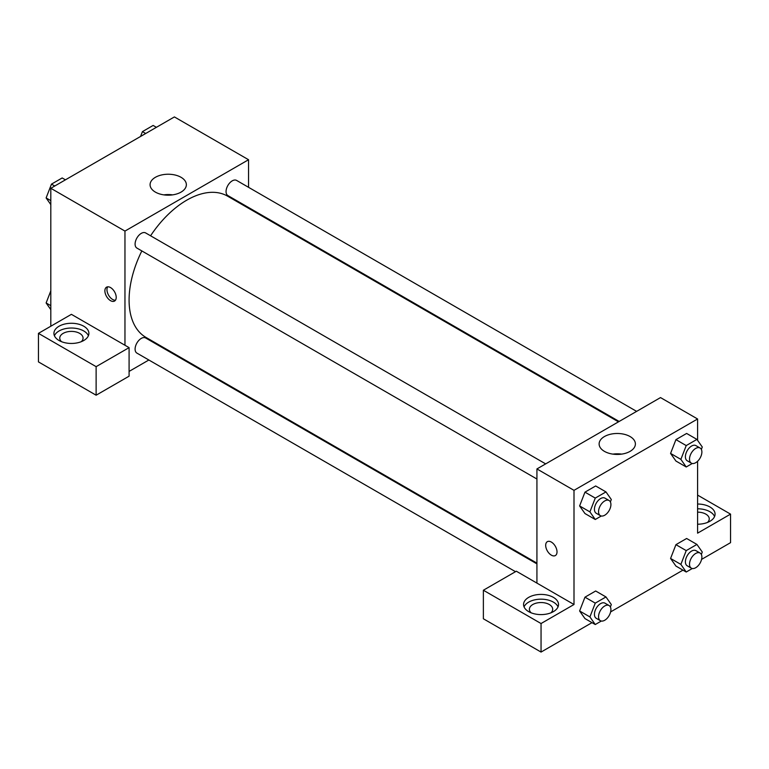 <?xml version="1.0" encoding="UTF-8"?>
<svg xmlns="http://www.w3.org/2000/svg" width="769" height="769" viewBox="0 0 769 769"><rect width="100%" height="100%" fill="white"/><g stroke="black" fill="none" stroke-linecap="round" stroke-linejoin="round"><path stroke-width="1.15" d="M50.812 326.229L50.812 188.28L174.4 116.926L248.55 159.731L248.55 187.319M248.55 207.505L248.55 208.264M181.042 177.303A18.139 10.478 180 0 1 186.358 184.704A18.139 10.478 180 0 1 168.219 195.182A18.139 10.478 180 0 1 150.08 184.704A18.139 10.478 180 0 1 161.279 175.034A18.139 10.478 180 0 1 181.042 177.303M124.963 345.252L71.411 314.338L38.45 333.362L96.125 366.659L129.086 347.636L124.963 345.252L124.963 231.085L50.812 188.28M124.963 231.085L248.55 159.731M172.612 194.874A18.139 10.478 0 0 0 163.826 194.874M110.544 300.66A8.007 4.624 60 0 1 105.315 293.604A8.007 4.624 60 0 1 106.535 287.183A8.007 4.624 60 0 1 114.552 291.807A8.007 4.624 60 0 1 114.552 301.054A8.007 4.624 60 0 1 110.544 300.66M107.718 286.818A8.007 4.624 -120 0 0 112.62 299.458A8.007 4.624 -120 0 0 115.446 300.218M59.05 326.229A17.476 10.093 180 0 1 78.092 324.037A17.476 10.093 180 0 1 88.887 333.362A17.476 10.093 180 0 1 71.411 343.455A17.476 10.093 180 0 1 53.926 333.362A17.476 10.093 180 0 1 59.05 326.229M88.397 335.745A17.476 10.093 0 0 0 76.131 328.401A17.476 10.093 0 0 0 59.05 330.987A17.476 10.093 0 0 0 54.426 335.745M61.53 341.686A11.65 6.729 180 0 1 59.751 338.12A11.65 6.729 180 0 1 66.951 331.91A11.65 6.729 180 0 1 79.649 333.362A11.65 6.729 180 0 1 83.062 338.12A11.65 6.729 180 0 1 81.283 341.686M38.45 333.362L38.45 361.901L96.125 395.208L129.086 376.176L129.086 347.636M96.125 366.659L96.125 395.208M166.988 349.539L166.325 349.914M148.85 360.007L129.086 371.417M536.925 563.879L145.649 337.976A8.738 5.047 120 0 0 138.91 340.311A8.738 5.047 120 0 0 135.094 349.107A8.738 5.047 120 0 0 136.911 353.106L515.499 571.684M636.626 411.377L236.612 180.427A8.738 5.047 120 0 0 229.873 182.762A8.738 5.047 120 0 0 226.057 191.558A8.738 5.047 120 0 0 227.864 195.557L619.151 421.46M545.663 463.89L145.649 232.94A8.738 5.047 120 0 0 138.91 235.285A8.738 5.047 120 0 0 135.094 244.071A8.738 5.047 120 0 0 136.911 248.079L536.925 479.029M141.842 250.925A81.562 47.092 120 0 0 129.086 300.064A81.562 47.092 120 0 0 145.975 337.408L536.925 563.119M618.487 421.845L227.537 196.133A81.562 47.092 120 0 0 150.58 235.785M536.925 583.104L516.326 571.213L483.374 590.236L541.049 623.534L574.001 604.511L536.925 583.104L536.925 468.936L660.513 397.583L697.589 418.99L697.589 440.339M483.374 590.236L483.374 618.776L541.049 652.074L592.015 622.65M610.615 611.913L682.968 570.137M701.578 559.39L730.55 542.664L730.55 514.125L697.589 533.157L697.589 461.265M697.589 512.154A11.65 6.729 180 0 1 705.836 514.125A11.65 6.729 180 0 1 709.249 518.883A11.65 6.729 180 0 1 707.47 522.449M714.574 516.508A17.476 10.093 0 0 0 697.589 508.79M697.589 504.031A17.476 10.093 180 0 1 715.074 514.125A17.476 10.093 180 0 1 697.589 524.218M531.168 612.835A11.65 6.729 180 0 1 529.399 609.269A11.65 6.729 180 0 1 541.049 602.54A11.65 6.729 180 0 1 552.7 609.269A11.65 6.729 180 0 1 550.921 612.835M558.034 606.885A17.476 10.093 0 0 0 545.769 599.551A17.476 10.093 0 0 0 528.688 602.127A17.476 10.093 0 0 0 524.064 606.885M528.688 597.369A17.476 10.093 180 0 1 547.739 595.187A17.476 10.093 180 0 1 558.525 604.511A17.476 10.093 180 0 1 541.049 614.594A17.476 10.093 180 0 1 523.564 604.511A17.476 10.093 180 0 1 528.688 597.369M541.049 623.534L541.049 652.074M697.589 495.101L730.55 514.125M692.283 568.522L686.227 572.021L680.873 564.398L686.227 550.614L675.932 544.663L686.63 538.483L675.932 544.663L670.578 558.457L675.932 566.071L670.568 558.467M692.283 463.486L686.227 466.985L675.932 461.035L670.568 453.441L675.932 439.628L686.63 433.447L675.932 439.628L686.227 445.578L696.925 439.397L702.28 447.01L701.347 449.413M601.32 515.999L595.264 519.498L584.969 513.548L579.605 505.954M595.264 519.498L589.91 511.885L595.264 498.091L584.969 492.15L595.667 485.97L584.969 492.15L579.615 505.935L584.969 513.548M601.32 621.035L595.264 624.534L589.91 616.921L595.264 603.127L584.969 597.177L595.667 590.996L584.969 597.177L579.615 610.971L584.969 618.584L579.605 610.99M574.001 604.511L574.001 490.343L697.589 418.99M630.09 436.552A18.139 10.478 180 0 1 635.396 443.963A18.139 10.478 180 0 1 617.257 454.431A18.139 10.478 180 0 1 599.118 443.963A18.139 10.478 180 0 1 610.317 434.283A18.139 10.478 180 0 1 630.09 436.552M574.001 490.343L536.925 468.936M621.66 454.123A18.139 10.478 0 0 0 612.864 454.123M547.345 541.674A8.007 4.624 -120 0 0 546.115 548.095A8.007 4.624 -120 0 0 551.344 555.151A8.007 4.624 60 0 1 546.115 548.095A8.007 4.624 60 0 1 547.336 541.674A8.007 4.624 60 0 1 555.353 546.298A8.007 4.624 60 0 1 555.353 555.554A8.007 4.624 60 0 1 551.344 555.151A8.007 4.624 -120 0 0 555.353 555.554M595.264 498.091L605.972 491.91L611.317 499.523L610.384 501.936M609.106 500.513L604.982 498.139A8.738 5.047 120 0 0 598.253 500.475A8.738 5.047 120 0 0 594.437 509.27A8.738 5.047 120 0 0 596.244 513.269L600.368 515.653A8.738 5.047 120 0 0 609.106 510.606A8.738 5.047 120 0 0 609.106 500.513A8.738 5.047 120 0 0 602.367 502.859A8.738 5.047 120 0 0 598.561 511.654A8.738 5.047 120 0 0 600.368 515.653M589.91 511.885L579.615 505.935M605.972 491.91L595.667 485.97M686.227 466.985L680.873 459.372L686.227 445.578M700.069 448L695.945 445.616A8.738 5.047 120 0 0 689.216 447.962A8.738 5.047 120 0 0 685.4 456.757A8.738 5.047 120 0 0 687.207 460.756L691.331 463.14A8.738 5.047 120 0 0 700.069 458.093A8.738 5.047 120 0 0 700.069 448A8.738 5.047 120 0 0 693.33 450.336A8.738 5.047 120 0 0 689.514 459.131A8.738 5.047 120 0 0 691.331 463.14M675.932 461.035L670.578 453.422L680.873 459.372M696.925 439.397L686.63 433.447M595.264 603.127L605.972 596.946L611.317 604.559L610.384 606.962M609.106 605.549L604.982 603.175A8.738 5.047 120 0 0 598.253 605.511A8.738 5.047 120 0 0 594.437 614.306A8.738 5.047 120 0 0 596.244 618.305L600.368 620.689A8.738 5.047 120 0 0 609.106 615.642A8.738 5.047 120 0 0 609.106 605.549A8.738 5.047 120 0 0 602.367 607.894A8.738 5.047 120 0 0 598.561 616.69A8.738 5.047 120 0 0 600.368 620.689M595.264 624.534L584.969 618.584M589.91 616.921L579.615 610.971M605.972 596.946L595.667 590.996M686.227 550.614L696.925 544.433L702.28 552.046L701.347 554.449M700.069 553.036L695.945 550.652A8.738 5.047 120 0 0 689.216 552.998A8.738 5.047 120 0 0 685.4 561.793A8.738 5.047 120 0 0 687.207 565.792L691.331 568.166A8.738 5.047 120 0 0 700.069 563.119A8.738 5.047 120 0 0 700.069 553.036A8.738 5.047 120 0 0 693.33 555.372A8.738 5.047 120 0 0 689.514 564.167A8.738 5.047 120 0 0 691.331 568.166M686.227 572.021L675.932 566.071M680.873 564.398L670.578 558.457M696.925 544.433L686.63 538.483M50.812 204.602L46.121 197.931L51.475 184.137L62.174 177.956L65.432 179.831M50.812 200.632L46.121 197.931M54.724 186.011L51.475 184.137M140.554 136.459L142.438 131.624L153.137 125.443L156.395 127.318M145.687 133.498L142.438 131.624M50.812 309.628L46.121 302.967L50.812 290.874M50.812 305.668L46.121 302.967"/></g></svg>
